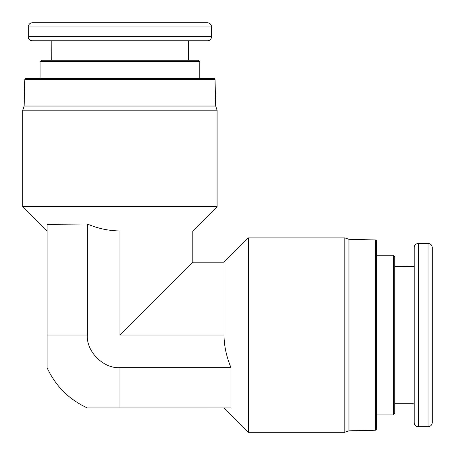 <?xml version="1.0" encoding="UTF-8"?>
<svg xmlns="http://www.w3.org/2000/svg" width="455" height="455" viewBox="0 0 455 455"><rect width="100%" height="100%" fill="white"/><g stroke="black" fill="none" stroke-linecap="round" stroke-linejoin="round"><path stroke-width="0.68" d="M24.138 106.038L215.698 106.038L215.039 79.631A1.388 1.388 0 0 0 213.651 78.277L26.185 78.277A1.388 1.388 0 0 0 24.797 79.631L24.138 106.038L22.75 110.201L22.75 206.678L217.086 206.678L217.086 110.201L22.75 110.201M375.369 430.202L375.369 239.961A1.388 1.388 0 0 1 376.723 241.349L376.723 428.815A1.388 1.388 0 0 1 375.369 430.202L348.962 430.862L348.962 239.302L344.799 237.914L248.322 237.914L248.322 432.25L224.031 407.959L230.969 407.959L230.969 367.634C226.345 356.288 224.031 345.436 224.031 335.079L119.921 335.079L192.795 262.205L192.795 230.969L217.086 206.678M211.535 36.633A4.163 4.163 0 0 1 207.372 40.796L32.464 40.796A4.163 4.163 0 0 1 28.301 36.633L28.301 26.913A4.163 4.163 0 0 1 32.464 22.75L207.372 22.75A4.163 4.163 0 0 1 211.535 26.913L211.535 36.633L28.301 36.633M418.367 426.699A4.163 4.163 0 0 1 414.204 422.536L414.204 247.628A4.163 4.163 0 0 1 418.367 243.465L428.087 243.465A4.163 4.163 0 0 1 432.25 247.628L432.25 422.536A4.163 4.163 0 0 1 428.087 426.699L418.367 426.699L418.367 243.465M215.698 106.038L217.086 110.201M47.041 224.315L87.366 224.031C97.762 228.473 108.614 230.787 119.921 230.969L192.795 230.969M47.041 230.969L22.75 206.678M224.031 335.079L224.031 262.205L248.322 237.914M348.962 430.862L344.799 432.25L344.799 237.914M344.799 432.25L248.322 432.25M40.103 61.618L41.49 60.231L198.352 60.231L199.739 61.618L40.103 61.618L40.103 78.277M199.739 61.618L199.739 78.277M375.369 239.961L348.962 239.302M393.382 255.261L394.769 256.648L394.769 413.51L393.382 414.897L393.382 255.261L376.723 255.261M393.382 414.897L376.723 414.897M51.205 40.796L51.296 60.231M188.546 60.231L188.546 42.184M188.632 40.796L188.632 42.184M414.204 266.368L394.769 266.454M394.769 403.704L412.816 403.704M414.204 403.795L412.816 403.795M47.041 224.031L47.041 367.634L47.041 335.079L87.366 335.079L87.366 224.031M47.041 361.839L47.041 367.634C55.538 386.045 68.978 399.484 87.366 407.959M87.366 335.079C86.126 351.47 103.524 368.874 119.921 367.634L230.969 367.634M119.921 367.634L119.921 407.959L87.366 407.959L225.447 407.964M215.039 79.631L24.797 79.631M211.535 26.913L28.301 26.913M428.087 426.699L428.087 243.465M119.921 230.969L119.921 335.079M224.031 262.205L192.795 262.205"/></g></svg>
